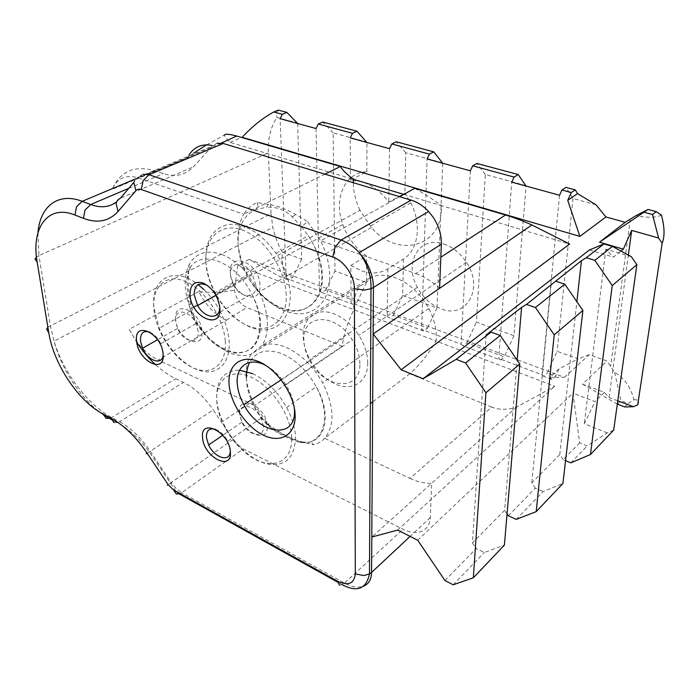 <?xml version="1.0" encoding="UTF-8"?>
<svg xmlns="http://www.w3.org/2000/svg" width="699" height="699" viewBox="0 0 699 699"><rect width="100%" height="100%" fill="white"/><g stroke="black" fill="none" stroke-linecap="round" stroke-linejoin="round"><path stroke-width="0.52" stroke-dasharray="3.5 2.62" d="M350.872 265.419L361.47 270.845C371.318 274.235 380.125 273.571 387.884 268.844L403.445 259.076C418.203 250.225 422.03 224.65 410.829 202.893L404.87 193.16L388.81 202.116C380.946 191.718 371.851 184.894 361.497 181.644L350.444 180.159L366.853 171.736C344.528 172.225 333.292 199.206 342.842 224.606C347.752 237.931 355.669 248.381 366.608 255.965L350.872 265.419L351.055 302.737L353.17 304.38L321.654 292.479L325.795 289.945L357.268 301.75L353.17 304.38M221.705 254.436C230.399 257.791 238.63 263.873 246.389 272.68L259.128 291.946C264.082 302.169 266.826 312.156 267.35 321.916C267.743 331.588 265.943 339.469 261.933 345.542L251.133 354.183C244.362 356.542 236.839 355.913 228.573 352.305C214.209 345.446 202.553 333.371 193.614 316.079C195.056 315.599 194.846 315.896 193.003 316.979L192.872 317.049C204.108 337.8 218.123 349.788 234.925 352.995C251.325 353.554 259.652 343.358 259.914 322.414C259.364 313.117 256.647 303.628 251.754 293.956C235.449 260.535 198.682 247.909 188.774 270.146C190.766 268.792 190.888 266.966 189.132 264.676L188.407 275.895C187.926 284.834 188.747 294.174 190.871 303.899L193.614 316.079L190.495 309.072C183.898 291.605 183.453 276.804 189.132 264.676C195.807 252.863 206.668 249.456 221.705 254.436M403.83 194.392L441.392 205.637C443.061 247.516 397.399 258.883 371.387 227.507L359.941 210.294L246.389 272.68C235.947 250.111 235.065 230.635 243.733 214.261L138.437 177.939C125.977 174.261 117.24 178.062 112.224 189.333L187.577 157.668L189.01 154.995M371.387 227.507L259.128 291.946C266.406 300.282 274.392 306.38 283.069 310.242C300.954 317.329 314.716 313.737 324.336 299.487C332.549 283.34 331.335 263.776 320.701 240.806L415.756 273.589L440.824 257.232M370.304 277.721L261.933 345.542C268.486 343.157 276.026 343.558 284.545 346.756L286.005 347.342C300.788 354 313.012 365.839 322.693 382.86C334.375 406.661 335.031 425.132 324.668 438.273C321.592 441.558 317.844 443.734 313.414 444.791C312.287 442.825 310.837 441.96 309.063 442.214L307.84 442.773C318.823 439.723 324.415 430.785 324.616 415.966C324.353 406.573 321.557 396.822 316.219 386.73C307.044 370.496 295.441 359.426 281.409 353.502C266.476 348.355 255.895 351.326 249.648 362.397M491.773 407.115L409.815 373.782C419.942 364.695 428.679 353.773 436.019 341.025L353.86 309.727C349.124 319.137 345.699 328.609 343.576 338.124L342.161 346.267L246.826 307.49C239.888 304.013 235.729 298.228 234.357 290.137L237.791 265.524L353.86 309.727C353.353 300.273 355.389 292.322 359.968 285.882C364.397 284.117 368.12 281.225 371.125 277.206C378.142 274.462 386.014 274.576 394.725 277.538C408.871 282.912 420.221 293.239 428.775 308.521C434.56 319.688 436.971 330.522 436.019 341.025L554.735 386.241L516.369 407.202C507.168 410.016 498.972 409.99 491.773 407.115L410.007 478.378L324.668 438.273L370.383 403.646M359.968 285.882L251.133 354.183C244.178 366.04 244.458 381.147 251.981 399.513L254.803 405.446L158.114 360.011L226.563 320.125C215.152 314.908 205.873 305.393 198.743 291.588C211.072 293.038 222.946 292.558 234.357 290.137M367.726 363.139C367.648 353.886 364.695 344.598 358.884 335.275C352.086 324.974 343.899 317.87 334.323 313.965C316.691 306.791 302.256 318.115 303.217 336.647C303.515 344.17 305.708 351.754 309.797 359.391C316.298 370.951 324.79 379.146 335.284 383.978C352.13 391.711 367.962 382.318 367.726 363.139M443.725 243.986C452.821 247.097 460.396 253.221 466.451 262.361C484.381 288.722 466.084 319.434 441.017 308.827C431.03 304.939 423.157 297.809 417.408 287.42C403.437 263.27 419.085 235.248 443.725 243.986M359.863 363.707C359.767 355.774 357.241 347.805 352.296 339.801C335.581 311.833 301.645 313.711 303.89 340.588C304.152 347.22 306.101 353.904 309.753 360.64C323.934 388.959 360.763 392.567 359.863 363.707M265.917 365.507C273.624 369.684 280.29 376.114 285.908 384.808C290.67 392.471 293.466 400.116 294.279 407.735M205.943 262.073C205.025 240.98 212.382 228.451 228.023 224.493C244.956 223.086 260.98 232.706 276.079 253.344C284.904 266.861 289.666 280.657 290.356 294.733C289.709 318.028 280.282 329.779 262.081 329.998C245.314 328.958 226.057 313.37 215.161 292.628C209.892 282.501 206.817 272.322 205.943 262.073M286.214 295.004C285.472 268.87 264.135 237.459 242.116 229.954C220.071 222.046 203.776 238.778 205.987 263.864C207.883 288.853 226.895 317.049 247.778 325.734C268.661 334.769 287.28 321.252 286.214 295.004M230.39 273.335C227.97 250.382 259.346 261.985 259.932 284.799C261.609 307.7 231.054 295.275 230.39 273.335M255.851 285.061L252.129 273.79C244.335 260.325 229.036 261.644 230.513 275.205L233.781 285.498C241.006 299.155 257.075 299.155 255.851 285.061M252.723 373.677C266.302 380.23 277.599 391.492 286.625 407.456C292.138 417.827 295.109 427.788 295.528 437.347C294.681 458.203 285.105 467.037 266.8 463.865C250.076 459.75 231.561 441.812 222.562 421.453C219.259 413.965 217.319 406.704 216.734 399.671C215.956 380.448 223.575 370.627 239.591 370.199M291.693 437.653C291.072 415.258 271.334 386.049 250.819 377.041C230.277 367.691 214.89 380.003 216.804 401.733C218.438 423.349 236.175 449.754 255.703 459.575C275.231 469.693 292.619 460.187 291.693 437.653M239.652 412.69C237.511 392.794 266.773 406.372 267.228 425.918C268.722 445.691 240.176 431.554 239.652 412.69M263.444 426.207L261.103 418.107C254.619 404.363 238.35 402.143 239.792 414.839L241.854 422.205C247.822 435.87 264.615 439.26 263.444 426.207M207.734 285.629L215.773 293.903L219.783 307.044M215.607 429.369C220.473 431.318 224.528 435.267 227.76 441.226L230.294 450.995M219.827 310.714L220.43 311.868C225.506 321.802 228.398 331.509 229.106 340.99C230.591 362.231 218.577 374.839 202.334 371.256C186.091 367.779 167.9 349.413 159.25 328.207L154.077 308.399C150.04 279.259 173.221 264.79 198.193 284.615M204.003 289.622C209.997 295.415 215.143 302.221 219.451 310.033M225.27 341.252C223.811 317.757 204.257 288.809 184.754 281.173C165.217 273.178 151.325 287.499 153.963 310.19C156.331 332.785 173.92 358.98 192.531 367.552C211.159 376.446 227.018 364.878 225.27 341.252M246.389 377.766L246.476 380.361C246.939 387.281 248.748 394.393 251.92 401.715C255.633 410.147 260.631 417.784 266.922 424.625L277.022 432.323C285.987 437.233 293.615 440.632 299.915 442.519L307.84 442.773M175.72 319.67C172.941 298.927 200.788 310.592 201.976 331.108C204.143 351.772 176.943 339.461 175.72 319.67M198.184 331.37L195.973 323.628C189.612 309.36 173.78 308.014 175.676 321.531L177.572 328.434C183.383 342.693 199.827 345.332 198.184 331.37M150.014 332.235C154.348 334.297 157.93 338.115 160.779 343.681L163.155 351.614L163.155 354.926M188.774 270.146L186.851 278.517L187.454 290.496L189.193 304.747L190.547 311.02L192.872 317.049M257.197 202.649C258.377 205.838 257.896 208.153 255.773 209.586C243.304 215.414 237.433 227.324 238.158 245.314C238.848 255.345 241.74 265.297 246.826 275.144C255.187 290.653 266.074 301.522 279.478 307.761C301.645 318.115 322.781 303.838 321.837 276.035C321.383 262.256 316.874 248.827 308.311 235.729L301.47 226.913L307.508 221.478L295.773 214.549C286.424 209.176 277.267 205.759 268.311 204.318L257.197 202.649C251.579 204.956 247.097 208.826 243.733 214.261L324.921 174.138M147.139 453.232L213.239 409.894L233.134 439.496L237.887 445.088L243.331 448.95L403.008 529.23C410.103 532.708 416.351 533.407 421.759 531.327C427.019 528.994 429.868 524.399 430.287 517.54L431.676 483.271L516.369 407.202M217.171 143.216L212.295 146.152L193.588 166.729C185.453 175.152 175.405 177.441 163.461 173.588L154.986 170.748C134.461 164.973 120.211 171.168 112.224 189.333M316.018 128.529L319.469 290.828L286.206 278.281L288.46 279.941L280.491 276.935L249.062 259.451L564.416 377.381L549.746 377.224L558.947 368.967L578.108 358.867L557.094 351.274L547.308 373.03L555.705 376.184L552.044 379.496L543.621 376.315L547.308 373.03M319.469 290.828L321.654 292.479M387.884 268.844L387.229 316.385L351.055 302.737M387.229 316.385L389.247 318.01L393.284 315.258L427.543 328.111L423.577 330.977L389.247 318.01M423.577 330.977L421.646 329.369L427.089 158.961M470.34 170.809L461.13 344.257L421.646 329.369M461.13 344.257L462.948 345.848L466.836 342.851L504.285 356.892L500.484 360.02L462.948 345.848M500.484 360.02L498.771 358.456L511.738 182.151M559.541 195.248L542.048 374.778L498.771 358.456M542.048 374.778L543.621 376.315M552.044 379.496L549.746 377.224M47.864 327.211L271.02 213.745L268.32 152.915C267.769 139.066 270.618 127.244 276.883 117.441L297.652 123.12M271.02 213.745L272.837 227.341C274.742 235.869 277.87 244.108 282.213 252.051C281.915 260.281 282.754 267.778 284.703 274.532L280.491 276.935M284.703 274.532L292.654 277.512L288.46 279.941M282.213 252.051L301.715 259.093L297.66 123.496M206.616 144.85L224.283 135.09C225.087 137.03 227.035 139.459 230.102 142.386L353.388 179.293M301.715 259.093L292.654 277.512M278.324 110.101C276.568 111.823 276.088 114.269 276.883 117.441M230.102 142.386L241.671 137.502M414.699 188.319C425.403 194.436 434.306 200.202 441.392 205.637L569.659 244.038M589.458 249.962L613.46 257.145L620.974 251.055M249.062 259.451L237.791 265.524M564.416 377.381L589.222 354.673L606.959 360.99L614.648 372.453C624.198 377.792 630.638 386.897 633.976 399.767L628.218 403.375L620.965 400.658L614.648 372.453M617.776 400.842L609.1 397.582L604.382 392.331L582.503 384.144L606.959 360.99M604.382 392.331L595.006 401.584L572.962 393.188L579.654 442.86L587.169 445.918L607.239 432.891L613.678 430.077M417.687 540.213L572.962 393.188M397.635 530.087L554.735 386.241M194.182 152.828L187.577 157.668M211.902 145.418L214.375 146.056L138.437 177.939M221.365 143.059L214.375 146.056M226.563 320.125L246.826 307.49M359.941 210.294C355.686 201.242 353.484 192.05 353.327 182.701M444.948 580.511L476.237 548.54L484.302 552.507L504.398 545.106M453.162 584.783L484.302 552.507M570.83 462.852L587.169 445.918M579.654 442.86L563.228 459.654L565.57 460.641M617.488 404.214L620.965 400.658M624.757 406.958L628.218 403.375M558.947 368.967L555.705 376.184M595.959 204.781L573.014 198.507L565.91 187.367M516.238 519.418L543.114 491.563L562.922 483.507M508.33 515.74L535.355 488.129L543.114 491.563M399.723 196.69L320.701 240.806L307.508 221.478M442.764 162.85L405.743 152.714L404.87 193.16M389.544 148.669L388.81 202.116M405.743 152.714L396.228 141.775M366.949 142.089L333.143 132.836L334.961 271.09L366.529 282.483L366.608 255.965M366.529 282.483L357.268 301.75M366.853 171.736L366.94 142.482M403.445 259.076L402.659 295.528L437.015 307.936L442.747 163.243M526.067 185.654L485.342 174.505L476.421 322.152L513.957 335.703L526.032 186.065M589.222 354.673L578.108 358.867M573.014 198.507L557.094 351.274M325.795 289.945L334.961 271.09M393.284 315.258L402.659 295.528M437.015 307.936L427.543 328.111M466.836 342.851L476.421 322.152M513.957 335.703L504.285 356.892M333.143 132.836L322.781 122.045M485.342 174.505L476.893 163.452M661.455 215.17C655.312 217.765 646.828 217.905 636.029 215.607M198.743 291.588L129.228 329.325L136.777 342.335M155.632 364.756C162.159 370.75 168.852 375.407 175.711 378.709L183.435 382.388C194.427 387.823 204.361 396.988 213.239 409.894M409.815 373.782L372.689 401.908M342.161 346.267L254.803 405.446L268.521 424.905L278.639 431.353C286.773 436.456 294.926 440.073 303.095 442.214L313.414 444.791M129.228 329.325C136.917 343.925 146.537 354.148 158.114 360.011M410.007 478.378C417.504 481.882 424.721 483.507 431.676 483.271L371.807 537.033M439.566 288.346C432.113 281.444 424.171 276.524 415.756 273.589M190.871 303.899L189.193 304.747M186.851 278.517L188.407 275.895M303.095 442.214L299.915 442.519M277.022 432.323L278.639 431.353M268.311 204.318L266.572 207.245L255.773 209.586M301.47 226.913L292.252 216.873C284.93 209.814 276.367 206.598 266.572 207.245M292.252 216.873L295.773 214.549M266.922 424.625L267.472 424.267C268.94 423.419 269.29 423.629 268.521 424.905M631.337 256.69L605.858 249.141L613.46 257.145M607.239 432.891L584.294 423.821L595.006 401.584M582.503 384.144L617.322 404.118M350.444 180.159L350.234 137.895M286.206 278.281L280.124 118.69M486.128 335.031L472.41 542.896L504.643 510.322L517.173 360.16M472.41 542.896L476.237 548.54M563.228 459.654L559.768 454.612L531.782 482.895L535.355 488.129M507.055 513.861L504.643 510.322M633.976 399.767C638.554 399.505 639.803 401.174 637.724 404.773M605.858 249.141L584.294 423.821M609.1 397.582L628.357 255.074M551.17 284.292L531.782 482.895M559.768 454.612L576.867 301.688M339.487 585.185L342.204 584.722L344.441 583.115L403.008 529.23M180.167 493.634L181.679 492.743L344.441 583.115C351.711 587.064 358.045 588.104 363.428 586.234L363.463 586.225M133.841 182.701C134.33 180.106 135.772 178.28 138.157 177.231L133.937 182.221M36.497 257.075L38.961 255.616L50.328 325.524L54.041 341.164C63.653 372.855 87.917 405.149 111.796 417.548L119.59 421.663L183.435 382.388M113.946 422.563L117.283 422.677L119.59 421.663C130.687 427.718 140.901 437.574 150.233 451.231L171.185 482.563L168.171 484.687M110.791 418.081L175.711 378.709M430.287 517.54L410.121 536.395M233.134 439.496L171.185 482.563L176.131 488.531L181.679 492.743L243.331 448.95M142.911 174.287L138.157 177.231L212.295 146.152M37.938 232.758L38.961 255.616L268.32 152.915M630.297 219.145L610.62 366.311M116.654 201.854L120.377 198.236L193.588 166.729M128.756 188.346L163.461 173.588M135.807 178.795L154.986 170.748M410.829 202.893L370.601 225.899M466.451 262.361L358.884 335.275M285.908 384.808L352.296 339.801M342.204 584.722L337.416 582.049M175.912 491.266L149.271 451.869C139.328 438.491 128.66 428.758 117.283 422.677L111.228 419.47M233.781 285.498L215.991 295.371M241.854 422.205L222.771 435.276M276.079 253.344L308.311 235.729C321.968 257.022 325.734 276.516 319.6 294.209C311.527 309.814 298.412 314.218 280.273 307.403C266.66 301.225 255.511 290.469 246.826 275.144L215.161 292.628M267.472 424.258C261.024 417.513 255.843 409.998 251.92 401.715L222.562 421.453M177.572 328.434L157.555 339.74M190.495 310.837L159.25 328.207M286.625 407.456L316.219 386.73C331.011 411.781 326.905 438.701 309.063 442.205L301.252 442.013M220.43 311.868L251.754 293.956C256.856 303.506 259.783 312.89 260.526 322.099C260.71 342.912 252.531 353.074 235.982 352.584C219.014 349.378 204.685 337.512 193.003 316.979L190.547 311.02M103.242 414.734C81.835 400.317 61.87 370.4 54.041 341.164L272.837 227.341M428.775 308.521L322.693 382.86M343.576 338.124L251.981 399.513M301.243 442.013C294.707 440.143 286.843 436.709 277.652 431.737M195.973 323.628L160.779 343.681M267.455 424.276C271.291 427.832 274.69 430.322 277.66 431.729M261.103 418.107L227.76 441.226M252.129 273.79L215.773 293.903M281.138 379.819L309.753 360.64M417.408 287.42L309.797 359.391M342.842 224.606L197.494 305.192M193.894 307.184L190.495 309.072"/><path stroke-width="1.05" d="M371.125 277.206L370.304 277.721M294.279 407.735L294.436 410.025C296.385 440.099 259.215 434.734 243.916 404.756C239.993 397.609 237.774 390.584 237.249 383.672C235.65 365.944 249.412 356.473 265.917 365.507M229.071 384.275C230.373 403.489 246.039 426.792 263.313 435.136C280.596 443.76 295.913 434.874 295.127 414.909C294.62 395.075 277.407 369.622 259.355 361.916C241.286 353.912 227.507 364.957 229.071 384.275M473.345 577.802L504.398 545.106L519.794 363.987L485.919 392.733L473.345 577.802L453.162 584.783L444.948 580.511L417.687 540.213L397.635 530.087L371.807 537.033L373.126 333.965L439.566 288.346L441.357 244.196C441.593 234.803 438.815 225.751 433.013 217.031L428.601 211.5C423.341 205.899 417.53 202.107 411.161 200.141L223.252 143.487L217.171 143.216M239.591 370.199L252.723 373.677M219.783 307.044C220.071 320.186 204.816 318.849 197.686 305.524L194.2 294.952C194.357 284.825 198.865 281.723 207.734 285.629M190.023 295.223C191.203 317.687 222.037 331.055 219.835 307.569C218.027 296.114 212.513 287.953 203.304 283.078C194.383 280.675 189.962 284.72 190.023 295.223M230.294 450.995C230.373 462.817 214.523 458.151 208.634 444.957L206.423 437.417C206.292 430.444 209.359 427.762 215.607 429.369M202.561 437.723C203.523 456.928 232.321 472.061 230.382 451.886C229.473 431.956 199.949 417.399 202.561 437.723M198.193 284.615L204.003 289.622M219.451 310.033L219.827 310.714M163.155 354.926C162.299 365.909 147.935 361.016 142.561 348.216L140.516 341.147C140.176 333.117 143.339 330.146 150.014 332.235M136.646 341.418C138.35 361.619 165.724 374.795 163.059 353.668C161.373 332.689 133.36 320.194 136.646 341.418M241.671 137.502L242.16 137.292C252.269 126.388 262.798 117.956 273.737 111.989L282.335 114.313L286.913 112.408L297.66 123.496M242.16 137.292L579.873 236.411L567.745 200.342L571.31 192.548L561.944 190.006L559.541 195.248L511.738 182.151L514.115 177.065L518.212 174.549L526.032 186.065M282.335 114.313L280.124 118.69L316.018 128.529L318.263 124.038L352.497 133.308L350.234 137.895L389.544 148.669L391.842 143.959L429.413 154.13L427.089 158.961L470.34 170.809L472.69 165.846L514.115 177.065M273.737 111.989L278.324 110.101L286.913 112.408M224.283 135.09C225.087 133.675 229.22 133.99 236.69 136.034L340.387 166.493L324.921 174.138M353.327 182.701L353.388 179.293C346.678 174.156 342.344 169.892 340.387 166.493M353.388 179.293L403.83 194.392M485.919 392.733L465.578 362.964L456.202 359.33L423.113 378.718L401.104 369.771L569.659 244.038L531.878 224.964C522.363 220.701 513.582 217.38 505.543 215.004L414.699 188.319L399.723 196.69M423.113 378.718L589.458 249.962L603.962 243.916L612.411 246.398L631.337 256.69L636.859 264.668L613.678 430.077L590.437 454.542L612.237 285.559L636.859 264.668M620.974 251.055L623.316 249.167L631.695 230.417L658.572 238.001L652.551 214.541L656.212 211.622L661.455 215.17C664.644 227.114 664.88 236.454 662.171 243.191L658.572 238.001M599.515 242.177L625.177 222.317L636.029 215.607L648.087 209.438L599.515 242.177L623.316 249.167M625.177 222.317L605.954 216.961L595.959 204.781L577.566 193.597L575.251 189.875L571.31 192.548M579.873 236.411L605.954 216.961M206.616 144.85L194.182 152.828M189.01 154.995C194.261 146.799 201.889 143.61 211.902 145.418M236.69 136.034L221.365 143.059M565.57 460.641L570.83 462.852L590.437 454.542M456.202 359.33L491.056 332.112L500.239 335.45L465.578 362.964M517.173 360.16L521.576 307.377L526.469 304.441L581.446 260.675L586.251 257.748L594.832 260.36L612.411 246.398M586.251 257.748L603.962 243.916M519.794 363.987L500.239 335.45M594.832 260.36L612.237 285.559M561.944 190.006L565.91 187.367L575.251 189.875M662.171 243.191L637.724 404.773L633.416 406.713L624.757 406.958L617.322 404.118M507.055 513.861L508.33 515.74L516.238 519.418L536.203 511.633L554.202 334.804L582.896 310.452L562.922 483.507L536.203 511.633M401.104 369.771L373.126 333.965L373.432 287.542C373.353 277.643 370.199 267.997 363.961 258.586L359.251 252.601C353.685 246.511 347.621 242.317 341.051 240.037L149.001 174.741L142.911 174.287M391.842 143.959L396.228 141.775L433.721 151.849L442.747 163.243M318.263 124.038L322.781 122.045L356.962 131.229L366.94 142.482M352.497 133.308L356.962 131.229M429.413 154.13L433.721 151.849M472.69 165.846L476.893 163.452L518.212 174.549M644.391 212.33L652.551 214.541M648.087 209.438L656.212 211.622M136.777 342.335C142.395 350.854 148.686 358.325 155.632 364.756M372.689 401.908L370.383 403.646M526.469 304.441L535.443 307.499L564.809 284.187L556.02 281.356M633.416 406.713L617.776 400.842M535.443 307.499L554.202 334.804M582.896 310.452L564.809 284.187M491.056 332.112L486.128 335.031L521.576 307.377M439.566 288.346L531.878 224.964M567.745 200.342L577.566 193.597M628.357 255.074L631.695 230.417M576.867 301.688L581.446 260.675M173.544 489.947L168.241 484.8L147.017 453.048C135.973 436.892 123.95 425.263 110.931 418.159L103.111 414.018C78.454 401.366 53.587 364.039 48.747 332.61L37.196 262.151C30.983 228.023 47.715 203.925 74.959 215.021L83.461 218.333C97.449 223.619 108.983 221.338 118.052 211.482L135.894 190.705C137.266 189.184 139.075 188.791 141.32 189.534L332.768 257.031C344.144 260.736 354.611 276.105 354.384 288.783L355.31 573.923C354.183 583.77 348.198 586.164 337.355 581.105L173.544 489.947L176.297 494.071L180.167 493.634M354.384 288.783L364.459 290.068L370.986 288.739L373.432 287.542L441.357 244.196M355.31 573.923L363.917 575.574L369.483 573.931L371.571 572.429L371.807 537.033M141.32 189.534L143.085 180.622L149.001 174.741L223.252 143.487M332.768 257.031L335.136 247.009L341.051 240.037L411.161 200.141M118.052 211.482L116.095 203.662C116.602 201.111 118.026 199.302 120.377 198.236L133.937 182.221M74.959 215.021L76.488 206.825L82.185 201.303L135.807 178.795M83.461 218.333L85.016 210.093L90.713 204.519L82.185 201.303C57.956 191.928 40.044 206.397 37.938 232.758M48.747 332.61L46.597 329.246L47.864 327.211M37.196 262.151L35.029 259.049L36.497 257.075M103.111 414.018L106.143 418.421L110.791 418.081M168.171 484.687L167.297 485.324L168.241 484.8M147.017 453.048L146.213 453.791L147.139 453.232M363.463 586.225C368.679 584.084 371.379 579.488 371.571 572.429L410.121 536.395M440.824 257.232L505.543 215.004M116.654 201.854C109.341 207.323 100.7 208.206 90.713 204.519L128.756 188.346M249.648 362.397C247.446 366.748 246.363 371.877 246.389 377.766M110.931 418.159L113.946 422.563M135.894 190.705L133.841 182.701M337.355 581.105L339.487 585.185M337.416 582.049L179.311 493.983L175.912 491.266M428.601 211.5L359.251 252.601C367.499 263.794 371.405 275.843 370.986 288.739L369.483 573.931C366.241 588.96 357.154 592.551 342.204 584.722M111.228 419.47L103.242 414.734M215.991 295.371L197.686 305.524M222.771 435.276L208.634 444.957M157.555 339.74L142.561 348.216M243.916 404.756L281.138 379.819M197.494 305.192L193.894 307.184"/></g></svg>
